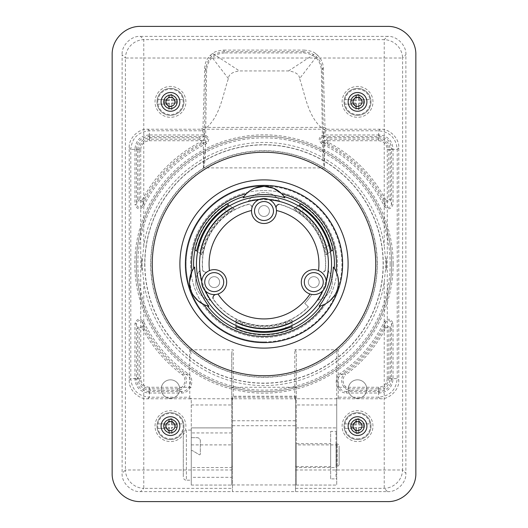 <?xml version="1.0" encoding="UTF-8"?>
<svg xmlns="http://www.w3.org/2000/svg" width="528" height="528" viewBox="0 0 528 528"><rect width="100%" height="100%" fill="white"/><g stroke="black" fill="none" stroke-linecap="round" stroke-linejoin="round"><path stroke-width="0.4" stroke-dasharray="2.64 1.98" d="M231.726 477.332L231.726 432.934L231.726 477.332L191.268 477.332L191.268 450.826L192.014 450.384L191.268 450.826L191.268 467.544L231.726 467.544L231.726 485.06L231.726 353.918L231.726 398.706L233.224 397.214L233.224 387.275L231.726 387.281M231.726 432.934L191.268 432.934L191.268 437.672L197.248 437.672C199.333 438.062 200.369 439.118 200.336 440.847L200.336 454.403L199.591 454.852L192.014 450.384L199.591 454.852L200.336 454.403L200.336 440.847C200.158 438.92 199.122 437.864 197.248 437.672L191.268 437.672L191.268 400.158L189.77 398.779L233.224 398.779L233.224 397.214L294.776 397.214L294.776 398.779L233.224 398.779L231.726 400.158L231.726 398.706M191.268 404.963L231.726 404.963L231.726 467.544M191.268 432.934L191.268 477.332M191.268 467.544L191.268 400.158M231.726 404.963L231.726 400.158M191.268 353.918L189.77 349.807L233.224 349.807L233.224 387.275L294.776 387.275L294.776 349.807C295.673 350.11 296.175 351.483 296.274 353.918L296.274 444.893L336.732 444.893L336.732 353.918C336.831 351.483 337.333 350.11 338.23 349.807L294.776 349.807M231.726 353.918C231.825 351.483 232.327 350.11 233.224 349.807M203.524 167.891C204.956 162.617 205.57 157.199 205.372 151.635L204.382 151.516L203.524 167.891L324.476 167.891L324.614 140.725C324.667 135.155 324.958 131.842 325.492 130.786L327.05 129.221L380.193 129.221C389.42 128.403 399.597 138.58 398.779 147.807L398.779 380.193C399.597 389.42 389.42 399.597 380.193 398.779L338.23 398.779L336.732 400.158L336.732 353.918M380.193 129.221L378.629 130.786L378.629 140.725L323.618 140.725C323.677 134.581 323.968 130.937 324.496 129.789L325.69 128.594L327.05 129.221L200.95 129.221L202.31 128.594L203.504 129.789C204.032 130.937 204.323 134.587 204.382 140.725L203.386 140.725C203.333 135.155 203.042 131.842 202.508 130.786L200.95 129.221L147.807 129.221C138.58 128.403 128.403 138.58 129.221 147.807L129.221 380.193C128.403 389.42 138.58 399.597 147.807 398.779L189.77 398.779L189.77 397.214L191.268 398.706M296.274 353.918L296.274 400.158L294.776 398.779L338.23 398.779L338.23 349.807M148.883 134.97C140.428 135.788 135.788 140.428 134.97 148.883L136.462 148.883L136.462 204.435L134.97 204.435C136.884 209.431 139.781 210.085 143.669 206.408C157.43 178.345 178.345 157.43 206.408 143.669C210.085 139.781 209.431 136.884 204.435 134.97L204.435 136.462L148.883 136.462C141.326 137.188 137.188 141.326 136.462 148.883L137.709 150.13C138.442 142.586 142.586 138.442 150.13 137.709L148.883 136.462L148.883 134.97L204.435 134.97M148.883 393.03L181.645 393.03C191.116 393.169 195.624 378.781 187.777 373.487C168.584 359.997 153.879 342.698 143.669 321.592C139.781 317.915 136.884 318.569 134.97 323.565L134.97 379.117C135.788 387.572 140.428 392.212 148.883 393.03L148.883 391.538L181.645 391.538C189.691 391.796 193.664 379.097 186.925 374.708C167.521 361.073 152.651 343.583 142.322 322.238C139.689 319.671 137.735 320.113 136.462 323.565L134.97 323.565M384.331 206.408C388.219 210.085 391.116 209.431 393.03 204.435L393.03 148.883C392.212 140.428 387.572 135.788 379.117 134.97L379.117 136.462L323.565 136.462C320.113 137.735 319.671 139.689 322.238 142.322L321.592 143.669C349.655 157.43 370.57 178.345 384.331 206.408L385.678 205.762L384.483 200.614C387.07 202.739 389.011 202.257 390.291 199.181L388.799 199.181L388.799 150.13L390.291 150.13L390.291 199.181L391.538 204.435C390.258 207.834 388.304 208.276 385.678 205.762C371.758 177.388 350.612 156.242 322.238 142.322L327.386 143.517C352.189 156.776 371.224 175.811 384.483 200.614L385.803 199.921C387.097 200.864 388.1 200.62 388.799 199.181M379.117 134.97L323.565 134.97C318.569 136.884 317.915 139.781 321.592 143.669M346.355 393.03L379.117 393.03C387.572 392.212 392.212 387.572 393.03 379.117L393.03 323.565C391.116 318.569 388.219 317.915 384.331 321.592C374.121 342.698 359.416 359.997 340.223 373.487C332.376 378.781 336.884 393.169 346.355 393.03L346.355 391.538L379.117 391.538C386.674 390.812 390.812 386.674 391.538 379.117L391.538 323.565C390.265 320.113 388.311 319.671 385.678 322.238C375.349 343.583 360.479 361.073 341.075 374.708L340.223 373.487M191.268 387.275L149.371 387.275L149.371 397.214C138.112 396.086 131.914 389.888 130.786 378.629L130.786 149.371C131.914 138.112 138.112 131.914 149.371 130.786L202.508 130.786L203.504 129.789M378.629 140.725C383.889 141.233 386.767 144.111 387.275 149.371L387.275 378.629L397.214 378.629C396.086 389.888 389.888 396.086 378.629 397.214L338.23 397.214L336.732 398.706M324.496 129.789L325.492 130.786L378.629 130.786C389.888 131.914 396.086 138.112 397.214 149.371L397.214 378.629L398.779 380.193M325.69 128.594L325.004 127.42L202.996 127.42L202.31 128.594M336.732 400.158L336.732 404.963L296.274 404.963L296.274 467.544L336.732 467.544L336.732 485.06L336.732 444.893M296.274 400.158L296.274 404.963M391.657 264A127.657 127.657 0 0 1 264 391.657A127.657 127.657 0 0 1 136.343 264A127.657 127.657 0 0 1 264 136.343A127.657 127.657 0 0 1 391.657 264A127.657 127.657 0 0 1 264 391.657A127.657 127.657 0 0 1 136.343 264A127.657 127.657 0 0 1 264 136.343A127.657 127.657 0 0 1 391.657 264M206.408 143.669L205.762 142.322C208.329 139.689 207.887 137.735 204.435 136.462L199.181 137.709C202.178 139.022 202.66 140.956 200.614 143.517L205.762 142.322C177.388 156.242 156.242 177.388 142.322 205.762L143.669 206.408M139.201 199.181L139.201 150.13L137.709 150.13L137.709 199.181L139.201 199.181C139.9 200.62 140.903 200.864 142.197 199.921L143.517 200.614L142.322 205.762C139.696 208.276 137.742 207.834 136.462 204.435L137.709 199.181C139.009 202.264 140.943 202.745 143.517 200.614C156.776 175.811 175.811 156.776 200.614 143.517L199.921 142.197C200.864 140.903 200.62 139.9 199.181 139.201L199.181 137.709L150.13 137.709L150.13 139.201L199.181 139.201M143.669 321.592L142.322 322.238L143.517 327.386L142.197 328.079C152.057 346.691 165.449 362.267 182.365 374.807L183.249 373.606C166.511 361.198 153.272 345.794 143.517 327.386C140.956 325.34 139.022 325.822 137.709 328.819L139.201 328.819C139.9 327.38 140.903 327.136 142.197 328.079M187.777 373.487L186.925 374.708L183.249 373.606C189.506 378.55 185.737 390.027 177.771 390.291L177.771 388.799C184.292 388.707 187.559 378.754 182.365 374.807M181.645 393.03L181.645 391.538L177.771 390.291L150.13 390.291C142.586 389.558 138.442 385.414 137.709 377.87L139.201 377.87L139.201 328.819M134.97 379.117L136.462 379.117C137.188 386.674 141.326 390.812 148.883 391.538L150.13 390.291L150.13 388.799C143.484 388.159 139.841 384.516 139.201 377.87M323.565 134.97L323.565 136.462L328.819 137.709L328.819 139.201L377.87 139.201C384.516 139.841 388.159 143.484 388.799 150.13M393.03 148.883L391.538 148.883C390.812 141.326 386.674 137.188 379.117 136.462L377.87 137.709C385.414 138.442 389.558 142.586 390.291 150.13L391.538 148.883L391.538 204.435L393.03 204.435M384.331 321.592L385.678 322.238L384.483 327.386C374.728 345.794 361.489 361.198 344.751 373.606L341.075 374.708C334.336 378.998 338.316 391.849 346.355 391.538L350.229 390.291C342.428 390.37 338.441 378.14 344.751 373.606L345.635 374.807C362.551 362.267 375.943 346.691 385.803 328.079L384.483 327.386C387.044 325.34 388.978 325.822 390.291 328.819L390.291 377.87C389.558 385.414 385.414 389.558 377.87 390.291L350.229 390.291L350.229 388.799C343.708 388.707 340.441 378.754 345.635 374.807M393.03 323.565L391.538 323.565L390.291 328.819L388.799 328.819L388.799 377.87L390.291 377.87L391.538 379.117L393.03 379.117M379.117 393.03L379.117 391.538L377.87 390.291L377.87 388.799L350.229 388.799M323.618 140.725L323.618 151.516L324.614 167.838M387.275 149.371L397.214 149.371L398.779 147.807M387.275 378.629C386.767 383.889 383.889 386.767 378.629 387.275L378.629 397.214L380.193 398.779M149.371 387.275C144.111 386.767 141.233 383.889 140.725 378.629L130.786 378.629L129.221 380.193M140.725 378.629L140.725 149.371L130.786 149.371L129.221 147.807M140.725 149.371C141.233 144.111 144.111 141.233 149.371 140.725L149.371 130.786L147.807 129.221M204.382 140.725L205.643 69.59C206.969 58.641 213.246 52.668 224.459 51.678L224.459 52.906L303.541 52.906C314.18 53.863 320.12 59.499 321.361 69.815L322.628 151.635C322.43 157.199 323.044 162.617 324.476 167.891M224.459 52.906C213.82 53.863 207.88 59.499 206.639 69.815L205.372 151.635M321.11 127.42C307.56 114.959 305.29 95.099 299.614 78.619L317.592 55.235C321.176 58.766 323.07 62.931 323.275 67.736L322.357 69.59L323.618 151.516L322.628 151.635M323.275 67.736L325.004 127.42M206.89 127.42C220.473 114.886 222.704 95.113 228.386 78.619C228.604 74.507 232.294 71.947 239.448 70.937L288.552 70.937C295.706 71.947 299.396 74.507 299.614 78.619M228.386 78.619L210.408 55.235C206.831 58.747 204.937 62.911 204.725 67.736L202.996 127.42M336.732 404.963L336.732 467.544M336.032 431.389L336.732 431.389L336.732 485.06L336.732 427.898L336.732 455.129L336.732 431.389L330.647 431.389L330.647 478.876L336.732 478.876L336.732 455.129L336.732 478.876L336.032 478.876L336.032 431.389L336.032 478.876M296.274 467.544L296.274 444.893M296.274 443.659L296.274 466.607L296.274 443.659L330.647 443.659L330.647 466.607L330.647 443.659M385.803 199.921C372.392 174.847 353.153 155.608 328.079 142.197L327.386 143.517C325.34 140.956 325.822 139.022 328.819 137.709L377.87 137.709L377.87 139.201M321.361 69.815L322.357 69.59C321.031 58.641 314.754 52.668 303.541 51.678L303.541 52.906M317.592 55.235L315.341 53.434L288.552 70.937M315.341 53.434C313.837 51.83 310.16 50.721 304.319 50.101L303.541 51.678L224.459 51.678L223.681 50.101C217.84 50.721 214.163 51.83 212.659 53.434L239.448 70.937M223.681 50.101L304.319 50.101M210.408 55.235L212.659 53.434M330.647 478.876L330.647 431.389M296.274 466.607L330.647 466.607M264 190.542A73.458 73.458 0 0 1 337.458 264A73.458 73.458 0 0 1 264 337.458A73.458 73.458 0 0 1 190.542 264A73.458 73.458 0 0 1 264 190.542A73.458 73.458 0 0 1 337.458 264A73.458 73.458 0 0 1 264 337.458A73.458 73.458 0 0 1 190.542 264A73.458 73.458 0 0 1 264 190.542M191.268 455.129L191.268 485.06L191.268 427.898L231.726 427.898L231.726 485.06L231.726 427.898L191.268 427.898L191.268 455.129M296.274 455.129L296.274 485.06L296.274 455.129M262.027 198.706L261.287 198.851M251.915 207.946A12.474 12.474 0 0 0 264 223.496A12.474 12.474 0 0 0 276.085 207.946C275.992 205.775 276.962 204.494 279.002 204.118A61.736 61.736 0 0 1 325.4 270.382C324.35 272.171 322.813 272.646 320.806 271.814A12.474 12.474 0 0 0 301.31 282.117A12.474 12.474 0 0 0 311.804 294.433A56.668 56.668 0 0 1 304.762 303.362L308.279 306.761A61.552 61.552 0 0 1 213.048 298.538L212.857 298.577C212.52 296.531 213.385 295.185 215.464 294.525A12.474 12.474 0 0 0 220.044 271.095A12.474 12.474 0 0 0 207.194 271.814C205.187 272.646 203.65 272.171 202.6 270.382A61.736 61.736 0 0 1 248.998 204.118C251.038 204.494 252.008 205.775 251.915 207.946L251.539 210.507A54.925 54.925 0 0 0 209.471 270.587A12.474 12.474 0 0 0 201.808 280.896L201.749 282.117M215.464 294.525L217.998 294.004A54.925 54.925 0 0 0 310.002 294.004L311.804 294.433A56.668 56.668 0 0 1 304.762 303.362L308.405 306.887A61.736 61.736 0 0 1 212.857 298.577M325.644 285.978L326.007 284.579M264 341.92A77.92 77.92 0 0 0 341.92 264A77.92 77.92 0 0 0 264 186.08A77.92 77.92 0 0 0 186.08 264A77.92 77.92 0 0 0 264 341.92A77.92 77.92 0 0 0 341.92 264A77.92 77.92 0 0 0 264 186.08A77.92 77.92 0 0 0 186.08 264A77.92 77.92 0 0 0 264 341.92A77.92 77.92 0 0 1 186.08 264A77.92 77.92 0 0 1 264 186.08M292.037 328.621L292.037 322.588A64.951 64.951 0 0 1 235.963 322.588L235.963 319.928L242.147 322.278L242.147 328.805M242.147 322.278A62.238 62.238 0 0 0 285.853 322.278L292.037 319.928L292.037 322.588A64.951 64.951 0 0 1 235.963 322.588L235.963 328.621M194.99 249.902L199.927 253.361A64.951 64.951 0 0 1 232.089 207.431L234.267 208.956L228.796 212.678A62.238 62.238 0 0 0 203.729 248.47L202.105 254.885L196.528 250.978M202.105 254.885L199.927 253.361A64.951 64.951 0 0 1 232.089 207.431L227.146 203.973M300.854 203.973L295.911 207.431A64.951 64.951 0 0 1 328.073 253.361L325.895 254.885L324.271 248.47A62.238 62.238 0 0 0 299.204 212.678L293.733 208.956L295.911 207.431A64.951 64.951 0 0 1 328.073 253.361L333.01 249.902M296.274 444.008L296.274 466.257L296.274 444.008L295.528 444.008L295.528 466.257L295.528 444.008M231.726 444.008L231.726 466.257L231.726 444.008L232.472 444.008L232.472 466.257L232.472 444.008M191.268 480.176L191.268 430.089L191.268 480.176L186.377 480.176L186.377 430.089L191.268 430.089M384.232 281.952L384.232 488.36L387.499 491.621L295.528 491.621L295.528 396.244L232.472 396.244L232.472 491.621L140.501 491.621C131.287 492.413 121.341 482.467 122.126 473.253L122.126 54.747L125.393 58.014A18.658 18.104 135 0 1 143.768 39.64L384.232 39.64A18.658 18.104 -135 0 1 402.607 58.014L384.232 58.014L384.232 246.048A121.565 121.565 0 0 0 143.768 246.048L141.94 264L143.768 281.952A121.565 121.565 0 0 0 384.232 281.952L386.06 264L384.232 246.048M232.472 469.986L125.393 469.986A18.658 18.104 -135 0 0 143.768 488.36L140.501 491.621M295.528 396.244L295.528 491.621L232.472 491.621L232.472 396.244M292.037 320.489A63.063 63.063 0 0 1 235.963 320.489M141.794 270.211L141.794 257.789A122.364 122.364 0 0 0 141.794 270.211L141.794 257.789M366.914 426.122A9.379 9.379 0 0 0 357.535 416.744A9.379 9.379 0 0 0 348.157 426.122A9.379 9.379 0 0 0 357.535 435.501A9.379 9.379 0 0 0 366.914 426.122M140.501 36.379L387.499 36.379L384.232 39.64L384.232 58.014L143.768 58.014L143.768 39.64L140.501 36.379C131.287 35.587 121.341 45.533 122.126 54.747M295.528 488.36L384.232 488.36A18.658 18.104 135 0 0 402.607 469.986L405.874 473.253L405.874 54.747C406.659 45.533 396.713 35.587 387.499 36.379M387.499 491.621C396.713 492.413 406.659 482.467 405.874 473.253M209.471 270.587L207.398 271.676C205.55 272.54 204.006 272.085 202.772 270.296A61.552 61.552 0 0 1 248.972 204.31C251.077 204.857 252.034 206.151 251.856 208.19M294.195 208.633A63.063 63.063 0 0 1 326.35 254.562M325.4 270.382L325.228 270.296A61.552 61.552 0 0 0 279.028 204.31L279.002 204.118M320.806 271.814L318.529 270.587A54.925 54.925 0 0 0 276.461 210.507L276.085 207.946M155.034 426.122A15.437 15.437 0 0 1 170.465 410.692A15.437 15.437 0 0 1 185.902 426.122A15.437 15.437 0 0 1 170.465 441.56A15.437 15.437 0 0 1 155.034 426.122A15.437 15.437 0 0 1 170.465 410.692A15.437 15.437 0 0 1 185.902 426.122A15.437 15.437 0 0 1 170.465 441.56A15.437 15.437 0 0 1 155.034 426.122M326.251 282.117L326.192 280.896M264 185.381A78.619 78.619 0 0 1 342.619 264A78.619 78.619 0 0 1 264 342.619A78.619 78.619 0 0 1 185.381 264A78.619 78.619 0 0 1 264 185.381M299.31 205.049L293.733 208.956M372.966 101.878A15.437 15.437 0 0 0 357.535 86.44A15.437 15.437 0 0 0 342.098 101.878A15.437 15.437 0 0 0 357.535 117.308A15.437 15.437 0 0 0 372.966 101.878A15.437 15.437 0 0 0 357.535 86.44A15.437 15.437 0 0 0 342.098 101.878A15.437 15.437 0 0 0 357.535 117.308A15.437 15.437 0 0 0 372.966 101.878M366.795 389.083A9.26 9.26 0 0 0 357.535 379.823A9.26 9.26 0 0 0 348.275 389.083A9.26 9.26 0 0 0 357.535 398.343A9.26 9.26 0 0 0 366.795 389.083A9.26 9.26 0 0 0 357.535 379.823A9.26 9.26 0 0 0 348.275 389.083A9.26 9.26 0 0 0 357.535 398.343A9.26 9.26 0 0 0 366.795 389.083M292.037 329.149A70.924 70.924 0 0 1 235.963 329.149M179.725 389.083A9.26 9.26 0 0 0 170.465 379.823A9.26 9.26 0 0 0 161.205 389.083A9.26 9.26 0 0 0 170.465 398.343A9.26 9.26 0 0 0 179.725 389.083A9.26 9.26 0 0 0 170.465 379.823A9.26 9.26 0 0 0 161.205 389.083A9.26 9.26 0 0 0 170.465 398.343A9.26 9.26 0 0 0 179.725 389.083M301.283 203.669A70.924 70.924 0 0 1 333.445 249.599M386.206 257.789L386.206 270.211A122.364 122.364 0 0 0 386.206 257.789L386.206 270.211M264 348.104A84.104 84.104 0 0 1 179.896 264A84.104 84.104 0 0 1 264 179.896A84.104 84.104 0 0 1 348.104 264A84.104 84.104 0 0 1 264 348.104A84.104 84.104 0 0 0 348.104 264A84.104 84.104 0 0 0 264 179.896A84.104 84.104 0 0 0 179.896 264A84.104 84.104 0 0 0 264 348.104M292.037 319.928L292.037 326.74M170.465 439.593A13.471 13.471 0 0 0 183.935 426.122A13.471 13.471 0 0 0 170.465 412.658A13.471 13.471 0 0 0 157.001 426.122A13.471 13.471 0 0 0 170.465 439.593A13.471 13.471 0 0 0 183.935 426.122A13.471 13.471 0 0 0 170.465 412.658A13.471 13.471 0 0 0 157.001 426.122A13.471 13.471 0 0 0 170.465 439.593A13.471 13.471 0 0 0 183.935 426.122A13.471 13.471 0 0 0 170.465 412.658A13.471 13.471 0 0 0 157.001 426.122A13.471 13.471 0 0 0 170.465 439.593M372.966 426.122A15.437 15.437 0 0 0 357.535 410.692A15.437 15.437 0 0 0 342.098 426.122A15.437 15.437 0 0 0 357.535 441.56A15.437 15.437 0 0 0 372.966 426.122A15.437 15.437 0 0 0 357.535 410.692A15.437 15.437 0 0 0 342.098 426.122A15.437 15.437 0 0 0 357.535 441.56A15.437 15.437 0 0 0 372.966 426.122M357.535 439.593A13.471 13.471 0 0 0 370.999 426.122A13.471 13.471 0 0 0 357.535 412.658A13.471 13.471 0 0 0 344.065 426.122A13.471 13.471 0 0 0 357.535 439.593A13.471 13.471 0 0 0 370.999 426.122A13.471 13.471 0 0 0 357.535 412.658A13.471 13.471 0 0 0 344.065 426.122A13.471 13.471 0 0 0 357.535 439.593A13.471 13.471 0 0 0 370.999 426.122A13.471 13.471 0 0 0 357.535 412.658A13.471 13.471 0 0 0 344.065 426.122A13.471 13.471 0 0 0 357.535 439.593M185.902 101.878A15.437 15.437 0 0 0 170.465 86.44A15.437 15.437 0 0 0 155.034 101.878A15.437 15.437 0 0 0 170.465 117.308A15.437 15.437 0 0 0 185.902 101.878A15.437 15.437 0 0 0 170.465 86.44A15.437 15.437 0 0 0 155.034 101.878A15.437 15.437 0 0 0 170.465 117.308A15.437 15.437 0 0 0 185.902 101.878M170.465 115.342A13.471 13.471 0 0 0 183.935 101.878A13.471 13.471 0 0 0 170.465 88.407A13.471 13.471 0 0 0 157.001 101.878A13.471 13.471 0 0 0 170.465 115.342A13.471 13.471 0 0 0 183.935 101.878A13.471 13.471 0 0 0 170.465 88.407A13.471 13.471 0 0 0 157.001 101.878A13.471 13.471 0 0 0 170.465 115.342A13.471 13.471 0 0 0 183.935 101.878A13.471 13.471 0 0 0 170.465 88.407A13.471 13.471 0 0 0 157.001 101.878A13.471 13.471 0 0 0 170.465 115.342M281.371 193.466L281.648 193.75A24.697 24.697 0 0 1 283.932 196.442M338.481 282.117L337.491 289.021M337.478 289.08L336.224 292.426M336.211 292.453L334.521 295.528M326.383 303.356L323.974 304.61A24.697 24.697 0 0 1 320.668 305.837M235.963 319.928L235.963 326.74M357.535 115.342A13.471 13.471 0 0 0 370.999 101.878A13.471 13.471 0 0 0 357.535 88.407A13.471 13.471 0 0 0 344.065 101.878A13.471 13.471 0 0 0 357.535 115.342A13.471 13.471 0 0 0 370.999 101.878A13.471 13.471 0 0 0 357.535 88.407A13.471 13.471 0 0 0 344.065 101.878A13.471 13.471 0 0 0 357.535 115.342A13.471 13.471 0 0 0 370.999 101.878A13.471 13.471 0 0 0 357.535 88.407A13.471 13.471 0 0 0 344.065 101.878A13.471 13.471 0 0 0 357.535 115.342M336.052 271.438A24.697 24.697 0 0 0 334.303 268.376M150.863 264A113.137 113.137 0 0 1 264 150.863A113.137 113.137 0 0 1 377.137 264A113.137 113.137 0 0 1 264 377.137A113.137 113.137 0 0 1 150.863 264M325.228 270.296C323.994 272.085 322.45 272.54 320.602 271.676M204.026 304.61A24.697 24.697 0 0 0 207.332 305.837M331.472 250.978L325.895 254.885M228.69 205.049L234.267 208.956M193.697 268.376A24.697 24.697 0 0 0 191.948 271.438M246.352 193.75A24.697 24.697 0 0 0 244.068 196.442M193.472 295.522L191.836 292.558M191.77 292.406L189.519 282.117M194.555 249.599A70.924 70.924 0 0 1 226.717 203.669M201.65 254.562A63.063 63.063 0 0 1 233.805 208.633M358.703 430.914L358.703 427.297L362.327 427.297L362.327 424.954L358.703 424.954L358.703 421.337L356.36 421.337L356.36 424.954L352.744 424.954L352.744 427.297L356.36 427.297L356.36 430.914L358.703 430.914L359.027 433.587A20.282 8.197 0 0 1 357.535 433.607A20.282 8.197 0 0 1 356.044 433.587A20.288 1.076 90 0 1 356.004 431.297L356.176 428.366L353.074 428.366L356.004 431.297M357.535 438.847A12.725 12.725 0 0 0 370.055 423.878A12.725 12.725 0 0 0 345.008 423.878A12.725 12.725 0 0 0 357.535 438.847M356.176 431.468L353.074 428.366L345.008 428.366L356.202 428.366L356.202 427.456L351.404 427.456L351.404 424.796L356.36 424.954M351.404 424.796L352.744 424.954M358.703 424.954L362.327 424.954M358.703 427.297L359.066 431.297A20.288 1.076 -90 0 1 359.027 433.587M356.176 420.776L353.074 423.878L356.176 423.878L356.004 420.955A20.288 1.076 90 0 1 356.044 418.664A20.282 8.197 180 0 1 357.535 418.645A20.282 8.197 180 0 1 359.027 418.664A20.288 1.076 -90 0 1 359.066 420.955L358.862 424.796M359.027 418.664L358.703 421.337M358.888 420.776L361.99 423.878L370.055 423.878L358.862 423.878L361.99 423.878L359.066 420.955M363.667 424.796L363.667 427.456L358.862 427.456M362.327 427.297L363.667 427.456M356.202 424.796L356.176 423.878M356.202 423.878L345.008 423.878L353.074 423.878L356.004 420.955M356.36 421.337L356.044 418.664M352.744 427.297L351.404 427.456M356.044 433.587L356.36 430.914M357.535 419.443A6.686 6.686 0 0 0 350.849 426.122A6.686 6.686 0 0 0 357.535 432.808A6.686 6.686 0 0 0 364.221 426.122A6.686 6.686 0 0 0 357.535 419.443M175.256 424.954L175.256 427.297L171.64 427.297L171.64 430.914L169.297 430.914L169.297 427.297L165.673 427.297L165.673 424.954L169.297 424.954L169.297 421.337L171.64 421.337L171.64 424.954L176.596 424.796L176.596 427.456L171.798 427.456L171.996 431.297A20.288 1.076 -90 0 1 171.956 433.587A20.282 8.197 0 0 1 170.465 433.607A20.282 8.197 0 0 1 168.973 433.587A20.288 1.076 90 0 1 168.934 431.297L169.138 427.456L164.333 427.456L164.333 424.796L169.297 424.954M170.465 438.847A12.725 12.725 0 0 0 182.992 423.878A12.725 12.725 0 0 0 157.945 423.878A12.725 12.725 0 0 0 170.465 438.847M164.333 424.796L165.673 424.954M171.64 424.954L176.596 424.796M171.64 430.914L171.956 433.587M169.112 420.776L166.01 423.878L169.112 423.878L168.934 420.955A20.288 1.076 90 0 1 168.973 418.664A20.282 8.197 180 0 1 170.465 418.645A20.282 8.197 180 0 1 171.956 418.664A20.288 1.076 -90 0 1 171.996 420.955L171.798 424.796M171.956 418.664L171.64 421.337M171.824 420.776L174.926 423.878L182.992 423.878L171.798 423.878M175.256 427.297L176.596 427.456M169.138 424.796L169.138 423.878L157.945 423.878L166.01 423.878L168.934 420.955M171.824 423.878L174.926 423.878L171.996 420.955M169.297 421.337L168.973 418.664M169.112 431.468L166.01 428.366L169.138 428.366L157.945 428.366L166.01 428.366L168.934 431.297M165.673 427.297L164.333 427.456M168.973 433.587L169.297 430.914M170.465 419.443A6.686 6.686 0 0 0 163.779 426.122A6.686 6.686 0 0 0 170.465 432.808A6.686 6.686 0 0 0 177.151 426.122A6.686 6.686 0 0 0 170.465 419.443M352.744 103.046L356.36 103.046L356.36 106.663L358.703 106.663L358.703 103.046L362.327 103.046L362.327 100.703L358.703 100.703L358.703 97.086L356.36 97.086L356.36 100.703L352.744 100.703L352.744 103.046L351.404 103.204L351.404 100.544L356.36 100.703M357.535 114.602A12.725 12.725 0 0 0 370.055 99.634A12.725 12.725 0 0 0 345.008 99.634A12.725 12.725 0 0 0 357.535 114.602M351.404 100.544L352.744 100.703M358.703 100.703L362.327 100.703M358.703 103.046L359.066 107.045A20.288 1.076 -90 0 1 359.027 109.336A20.282 8.197 0 0 1 357.535 109.355A20.282 8.197 0 0 1 356.044 109.336A20.288 1.076 90 0 1 356.004 107.045L356.176 104.122L353.074 104.122L356.004 107.045M358.703 106.663L359.027 109.336M356.176 96.532L353.074 99.634L356.176 99.634L356.004 96.703A20.288 1.076 90 0 1 356.044 94.413A20.282 8.197 180 0 1 357.535 94.393A20.282 8.197 180 0 1 359.027 94.413A20.288 1.076 -90 0 1 359.066 96.703L358.862 100.544M359.027 94.413L358.703 97.086M358.888 96.532L361.99 99.634L370.055 99.634L358.862 99.634L361.99 99.634L359.066 96.703M363.667 100.544L363.667 103.204L358.862 103.204M362.327 103.046L363.667 103.204M356.202 100.544L356.176 99.634M356.202 99.634L345.008 99.634L353.074 99.634L356.004 96.703M356.36 97.086L356.044 94.413M356.176 104.122L345.008 104.122L353.074 104.122L356.176 107.224M356.202 104.122L356.202 103.204L351.404 103.204M356.044 109.336L356.36 106.663M357.535 95.192A6.686 6.686 0 0 0 350.849 101.878A6.686 6.686 0 0 0 357.535 108.557A6.686 6.686 0 0 0 364.221 101.878A6.686 6.686 0 0 0 357.535 95.192M179.843 426.122A9.379 9.379 0 0 0 170.465 416.744A9.379 9.379 0 0 0 161.086 426.122A9.379 9.379 0 0 0 170.465 435.501A9.379 9.379 0 0 0 179.843 426.122M169.297 100.703L165.673 100.703L165.673 103.046L169.297 103.046L169.297 106.663L171.64 106.663L171.64 103.046L175.256 103.046L175.256 100.703L171.64 100.703L171.64 97.086L169.297 97.086L169.297 100.703L169.138 99.634L157.945 99.634A12.725 12.725 0 0 0 170.465 114.602A12.725 12.725 0 0 0 182.992 99.634A12.725 12.725 0 0 0 157.945 99.634L169.112 99.634L169.112 96.532L166.01 99.634L168.934 96.703A20.288 1.076 90 0 1 168.973 94.413A20.282 8.197 180 0 1 170.465 94.393A20.282 8.197 180 0 1 171.956 94.413L171.64 97.086M171.64 103.046L171.996 107.045A20.288 1.076 -90 0 1 171.956 109.336A20.282 8.197 0 0 1 170.465 109.355A20.282 8.197 0 0 1 168.973 109.336A20.288 1.076 90 0 1 168.934 107.045L166.01 104.122L169.112 107.224L169.112 104.122L157.945 104.122L169.138 104.122L169.138 103.204L164.333 103.204L164.333 100.544L169.138 100.544M164.333 100.544L165.673 100.703M171.64 100.703L175.256 100.703M171.64 106.663L171.956 109.336M171.956 94.413A20.288 1.076 -90 0 1 171.996 96.703L171.798 100.544M176.596 100.544L176.596 103.204L171.798 103.204M171.824 96.532L174.926 99.634L182.992 99.634L171.798 99.634M175.256 103.046L176.596 103.204M171.824 99.634L174.926 99.634L171.996 96.703M169.297 97.086L168.973 94.413M165.673 103.046L164.333 103.204M168.973 109.336L169.297 106.663M170.465 95.192A6.686 6.686 0 0 0 163.779 101.878A6.686 6.686 0 0 0 170.465 108.557A6.686 6.686 0 0 0 177.151 101.878A6.686 6.686 0 0 0 170.465 95.192M179.843 101.878A9.379 9.379 0 0 0 170.465 92.499A9.379 9.379 0 0 0 161.086 101.878A9.379 9.379 0 0 0 170.465 111.256A9.379 9.379 0 0 0 179.843 101.878M366.914 101.878A9.379 9.379 0 0 0 357.535 92.499A9.379 9.379 0 0 0 348.157 101.878A9.379 9.379 0 0 0 357.535 111.256A9.379 9.379 0 0 0 366.914 101.878M375.745 264A111.745 111.745 0 0 0 264 152.255A111.745 111.745 0 0 0 152.255 264A111.745 111.745 0 0 0 264 375.745A111.745 111.745 0 0 0 375.745 264M415.846 473.253C416.288 488.42 402.673 502.042 387.499 501.6L140.501 501.6C125.327 502.042 111.712 488.42 112.154 473.253L112.154 54.747C111.712 39.58 125.327 25.958 140.501 26.4L387.499 26.4C402.673 25.958 416.288 39.58 415.846 54.747L415.846 473.253M232.472 466.257L231.726 466.257M296.274 466.257L295.528 466.257M296.274 427.898L336.732 427.898L296.274 427.898M336.032 466.257L336.032 444.008L336.032 466.257L337.128 466.257A1.993 1.993 0 0 0 339.128 464.264L339.128 446.002L339.128 464.264M336.032 444.008L337.128 444.008A1.993 1.993 0 0 1 339.128 446.002M183.289 433.184A3.095 3.095 0 0 1 186.377 430.089L186.377 480.176A3.095 3.095 0 0 1 183.289 477.081L183.289 433.184L183.289 477.081M247.969 201.749L248.464 200.937A64.951 64.951 0 0 1 279.536 200.937A18.52 18.52 0 0 0 248.464 200.937A64.951 64.951 0 0 1 279.536 200.937L280.031 201.749A18.52 18.52 0 0 0 247.969 201.749A64.284 64.284 0 0 1 280.031 201.749M195.697 282.117A18.52 18.52 0 0 0 210.052 300.168A64.951 64.951 0 0 1 199.426 270.97A18.52 18.52 0 0 0 210.989 300.359A64.284 64.284 0 0 1 200.02 270.224A18.52 18.52 0 0 0 195.697 282.117M210.989 300.359L210.052 300.168A64.951 64.951 0 0 1 199.426 270.97L200.02 270.224M327.98 270.224L328.574 270.97A64.951 64.951 0 0 1 317.948 300.168A18.52 18.52 0 0 0 328.574 270.97A64.951 64.951 0 0 1 317.948 300.168L317.011 300.359A18.52 18.52 0 0 0 327.98 270.224A64.284 64.284 0 0 1 317.011 300.359M258.562 211.022A5.438 5.438 0 0 1 264 205.583A5.438 5.438 0 0 1 269.438 211.022A5.438 5.438 0 0 1 264 216.46A5.438 5.438 0 0 1 258.562 211.022A5.438 5.438 0 0 1 264 205.583A5.438 5.438 0 0 1 269.438 211.022A5.438 5.438 0 0 1 264 216.46A5.438 5.438 0 0 1 258.562 211.022M208.778 282.117A5.438 5.438 0 0 1 214.216 276.685A5.438 5.438 0 0 1 219.655 282.117A5.438 5.438 0 0 1 214.216 287.555A5.438 5.438 0 0 1 208.778 282.117A5.438 5.438 0 0 1 214.216 276.685A5.438 5.438 0 0 1 219.655 282.117A5.438 5.438 0 0 1 214.216 287.555A5.438 5.438 0 0 1 208.778 282.117M308.345 282.117A5.438 5.438 0 0 1 313.784 276.685A5.438 5.438 0 0 1 319.222 282.117A5.438 5.438 0 0 1 313.784 287.555A5.438 5.438 0 0 1 308.345 282.117A5.438 5.438 0 0 1 313.784 276.685A5.438 5.438 0 0 1 319.222 282.117A5.438 5.438 0 0 1 313.784 287.555A5.438 5.438 0 0 1 308.345 282.117M191.268 444.893L231.726 444.893M147.807 398.779L149.371 397.214L189.77 397.214L189.77 349.807M393.155 264A129.155 129.155 0 0 1 264 393.155A129.155 129.155 0 0 1 134.845 264A129.155 129.155 0 0 1 264 134.845A129.155 129.155 0 0 1 393.155 264M134.97 148.883L134.97 204.435M378.629 387.275L336.732 387.281M149.371 140.725L203.386 140.725L203.386 167.838M296.274 387.275L294.776 387.275L294.776 397.214L296.274 398.706M136.462 323.565L136.462 379.117L137.709 377.87L137.709 328.819L136.462 323.565M206.639 69.815L205.643 69.59L204.725 67.736M390.159 264A126.159 126.159 0 0 1 264 390.159A126.159 126.159 0 0 1 137.841 264A126.159 126.159 0 0 1 264 137.841A126.159 126.159 0 0 1 390.159 264M139.201 150.13C139.841 143.484 143.484 139.841 150.13 139.201M142.197 199.921C155.608 174.847 174.847 155.608 199.921 142.197M177.771 388.799L150.13 388.799M328.079 142.197C327.136 140.903 327.38 139.9 328.819 139.201M385.803 328.079C387.097 327.136 388.1 327.38 388.799 328.819M388.799 377.87C388.159 384.516 384.516 388.159 377.87 388.799M143.768 281.952L143.768 488.36L232.472 488.36M232.472 484.955L295.528 484.955M232.472 425.707L295.528 425.707M295.528 420.763L232.472 420.763M143.768 246.048L143.768 58.014L125.393 58.014L125.393 469.986L122.126 473.253M295.528 469.986L402.607 469.986L402.607 58.014L405.874 54.747M203.729 248.47L198.383 244.728M223.443 208.93L228.796 212.678M285.853 322.278L285.853 328.805M144.725 264A119.275 119.275 0 0 0 264 383.275A119.275 119.275 0 0 0 383.275 264A119.275 119.275 0 0 0 264 144.725A119.275 119.275 0 0 0 144.725 264M144.89 264A119.11 119.11 0 0 0 264 383.11A119.11 119.11 0 0 0 383.11 264A119.11 119.11 0 0 0 264 144.89A119.11 119.11 0 0 0 144.89 264M377.348 264A113.348 113.348 0 0 0 264 150.652A113.348 113.348 0 0 0 150.652 264A113.348 113.348 0 0 0 264 377.348A113.348 113.348 0 0 0 377.348 264M329.617 244.728L324.271 248.47M304.557 208.93L299.204 212.678M337.128 466.257L337.128 444.008L337.128 466.257M191.268 485.06L231.726 485.06L191.268 485.06M296.274 485.06L336.732 485.06L296.274 485.06"/><path stroke-width="0.79" d="M251.526 211.022A12.474 12.474 0 0 1 264 198.554A12.474 12.474 0 0 1 276.474 211.022A12.474 12.474 0 0 1 264 223.496A12.474 12.474 0 0 1 251.526 211.022A12.474 12.474 0 0 0 264 223.496A12.474 12.474 0 0 0 276.474 211.022M261.287 198.851L258.608 199.775A64.449 64.449 0 0 0 201.808 280.896L201.749 282.117A12.474 12.474 0 0 1 214.216 269.65A12.474 12.474 0 0 1 226.69 282.117A12.474 12.474 0 0 1 214.216 294.591A12.474 12.474 0 0 1 201.749 282.117L201.967 284.46M326.007 284.579L326.251 282.117A12.474 12.474 0 0 1 313.784 294.591A12.474 12.474 0 0 1 301.31 282.117A12.474 12.474 0 0 1 313.784 269.65A12.474 12.474 0 0 1 326.251 282.117L326.192 280.896A12.474 12.474 0 0 0 318.529 270.587A54.925 54.925 0 0 0 276.461 210.507A12.474 12.474 0 0 0 269.392 199.775L268.132 199.254M268.105 199.247L262.027 198.706M258.608 199.775A12.474 12.474 0 0 0 251.539 210.507A54.925 54.925 0 0 0 209.471 270.587M201.986 284.559L203.676 288.783M203.795 288.968L205.498 291.034A12.474 12.474 0 0 0 217.998 294.004A54.925 54.925 0 0 0 310.002 294.004A12.474 12.474 0 0 0 322.502 291.034L323.974 289.304M324.093 289.133L325.644 285.978M215.708 294.499C213.728 295.06 212.843 296.399 213.048 298.538M366.914 426.122A9.379 9.379 0 0 0 357.535 416.744A9.379 9.379 0 0 0 348.157 426.122A9.379 9.379 0 0 0 357.535 435.501A9.379 9.379 0 0 0 366.914 426.122M194.647 267.056A24.697 24.697 0 0 0 208.91 306.24A69.419 69.419 0 0 1 194.647 267.056L193.697 268.376A70.435 70.435 0 0 1 194.99 249.902L196.528 250.978L198.383 244.728A68.396 68.396 0 0 1 223.443 208.93L228.69 205.049L227.146 203.973A70.435 70.435 0 0 1 244.068 196.442L243.151 197.789A69.419 69.419 0 0 1 284.849 197.789A24.697 24.697 0 0 0 243.151 197.789M357.535 421.634A4.488 4.488 0 0 1 362.023 426.122A4.488 4.488 0 0 1 357.535 430.617A4.488 4.488 0 0 1 353.041 426.122A4.488 4.488 0 0 1 357.535 421.634M276.085 207.946L276.144 208.19C275.966 206.151 276.923 204.857 279.028 204.31M264 179.896A84.104 84.104 0 0 1 348.104 264A84.104 84.104 0 0 1 264 348.104A84.104 84.104 0 0 1 179.896 264A84.104 84.104 0 0 1 264 179.896M284.849 197.789L283.932 196.442A70.435 70.435 0 0 1 300.854 203.973L299.31 205.049L304.557 208.93A68.396 68.396 0 0 1 329.617 244.728L331.472 250.978L333.01 249.902A70.435 70.435 0 0 1 334.303 268.376L333.353 267.056A69.419 69.419 0 0 1 319.09 306.24A24.697 24.697 0 0 0 333.353 267.056M319.09 306.24L320.668 305.837A70.435 70.435 0 0 1 207.332 305.837L208.91 306.24M300.854 203.973A70.435 70.435 0 0 1 333.01 249.902M292.037 328.621L292.037 326.74L285.853 328.805A68.396 68.396 0 0 1 242.147 328.805L235.963 326.74L235.963 328.621M250.147 190.582L254.43 188.258L264 186.325L273.438 188.199M273.563 188.258L281.371 193.466M281.648 193.75A72.435 72.435 0 0 1 336.052 271.438L337.821 276.461M337.874 276.685L338.481 282.117M334.521 295.528L329.993 300.749M329.941 300.795L326.383 303.356M264 185.381A78.619 78.619 0 0 1 342.619 264A78.619 78.619 0 0 1 264 342.619A78.619 78.619 0 0 1 185.381 264A78.619 78.619 0 0 1 264 185.381A78.619 78.619 0 0 0 185.381 264A78.619 78.619 0 0 0 264 342.619M194.99 249.902A70.435 70.435 0 0 1 227.146 203.973M323.974 304.61A72.435 72.435 0 0 1 204.026 304.61L198.066 300.802L193.472 295.522M189.519 282.117L191.948 271.438A72.435 72.435 0 0 1 246.352 193.75L249.949 190.714M170.465 421.634A4.488 4.488 0 0 1 174.959 426.122A4.488 4.488 0 0 1 170.465 430.617A4.488 4.488 0 0 1 165.977 426.122A4.488 4.488 0 0 1 170.465 421.634M357.535 432.808A6.686 6.686 0 0 1 350.849 426.122A6.686 6.686 0 0 1 357.535 419.443A6.686 6.686 0 0 1 364.221 426.122A6.686 6.686 0 0 1 357.535 432.808M357.535 97.383A4.488 4.488 0 0 1 362.023 101.878A4.488 4.488 0 0 1 357.535 106.366A4.488 4.488 0 0 1 353.041 101.878A4.488 4.488 0 0 1 357.535 97.383M170.465 432.808A6.686 6.686 0 0 1 163.779 426.122A6.686 6.686 0 0 1 170.465 419.443A6.686 6.686 0 0 1 177.151 426.122A6.686 6.686 0 0 1 170.465 432.808M170.465 97.383A4.488 4.488 0 0 1 174.959 101.878A4.488 4.488 0 0 1 170.465 106.366A4.488 4.488 0 0 1 165.977 101.878A4.488 4.488 0 0 1 170.465 97.383M357.535 108.557A6.686 6.686 0 0 1 350.849 101.878A6.686 6.686 0 0 1 357.535 95.192A6.686 6.686 0 0 1 364.221 101.878A6.686 6.686 0 0 1 357.535 108.557M170.465 108.557A6.686 6.686 0 0 1 163.779 101.878A6.686 6.686 0 0 1 170.465 95.192A6.686 6.686 0 0 1 177.151 101.878A6.686 6.686 0 0 1 170.465 108.557M375.745 264A111.745 111.745 0 0 0 264 152.255A111.745 111.745 0 0 0 152.255 264A111.745 111.745 0 0 0 264 375.745A111.745 111.745 0 0 0 375.745 264M140.501 501.6L387.499 501.6C402.673 502.042 416.288 488.42 415.846 473.253L415.846 54.747C416.288 39.58 402.673 25.958 387.499 26.4L140.501 26.4C125.327 25.958 111.712 39.58 112.154 54.747L112.154 473.253C111.712 488.42 125.327 502.042 140.501 501.6M179.843 101.878A9.379 9.379 0 0 0 170.465 92.499A9.379 9.379 0 0 0 161.086 101.878A9.379 9.379 0 0 0 170.465 111.256A9.379 9.379 0 0 0 179.843 101.878M366.914 101.878A9.379 9.379 0 0 0 357.535 92.499A9.379 9.379 0 0 0 348.157 101.878A9.379 9.379 0 0 0 357.535 111.256A9.379 9.379 0 0 0 366.914 101.878M179.843 426.122A9.379 9.379 0 0 0 170.465 416.744A9.379 9.379 0 0 0 161.086 426.122A9.379 9.379 0 0 0 170.465 435.501A9.379 9.379 0 0 0 179.843 426.122M273.478 211.022A9.478 9.478 0 0 0 264 201.544A9.478 9.478 0 0 0 254.522 211.022A9.478 9.478 0 0 0 264 220.499A9.478 9.478 0 0 0 273.478 211.022M223.694 282.117A9.478 9.478 0 0 0 214.216 272.639A9.478 9.478 0 0 0 204.739 282.117A9.478 9.478 0 0 0 214.216 291.595A9.478 9.478 0 0 0 223.694 282.117M323.261 282.117A9.478 9.478 0 0 0 313.784 272.639A9.478 9.478 0 0 0 304.306 282.117A9.478 9.478 0 0 0 313.784 291.595A9.478 9.478 0 0 0 323.261 282.117M226.69 282.117A12.474 12.474 0 0 1 214.216 294.591A12.474 12.474 0 0 1 201.749 282.117M326.251 282.117A12.474 12.474 0 0 1 313.784 294.591A12.474 12.474 0 0 1 301.31 282.117M269.392 199.775A64.449 64.449 0 0 1 326.192 280.896M322.502 291.034A64.449 64.449 0 0 1 205.498 291.034M264 196.462A67.538 67.538 0 0 1 331.538 264A67.538 67.538 0 0 1 264 331.538A67.538 67.538 0 0 1 196.462 264A67.538 67.538 0 0 1 264 196.462"/></g></svg>
